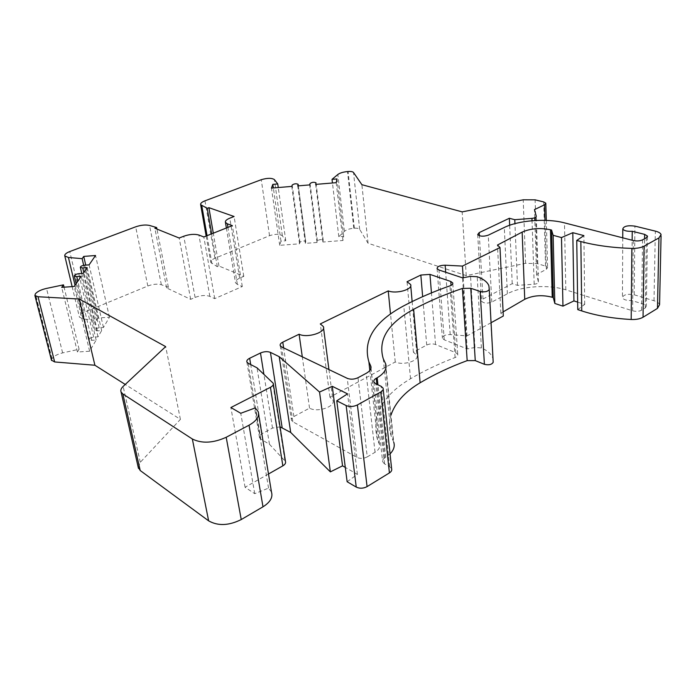 <?xml version="1.0" encoding="UTF-8"?>
<svg xmlns="http://www.w3.org/2000/svg" width="696" height="696" viewBox="0 0 696 696"><rect width="100%" height="100%" fill="white"/><g stroke="black" fill="none" stroke-linecap="round" stroke-linejoin="round"><path stroke-width="0.52" stroke-dasharray="3.48 2.61" d="M138.182 467.155L140.305 462.301L180.412 419.357L125.254 384.453M268.491 473.993L245.07 487.261L254.736 493.69L268.56 488.105L271.483 492.089M280.053 426.857L272.501 428.066L262.131 433.651C259.982 434.887 259.103 436.235 259.521 437.706L260.809 439.115L269.465 444.283L285.473 461.492M347.13 481.736L357.405 474.359L345.294 467.416M390.056 453.905L384.853 457.846C382.957 459.047 382.226 460.404 382.652 461.9L384.54 463.884L389.69 466.703L391.622 468.747M390.952 415.207C388.794 422.228 388.925 429.336 391.352 436.514L393.736 442.178L385.636 363.825M491.063 322.726L467.007 335.898L450.199 334.593C445.135 334.628 442.534 335.846 442.404 338.239L444.239 339.796L467.207 348.931L474.959 347.461L481.406 347.939C487.531 350.601 491.324 354.003 492.794 358.144L493.012 358.901M503.112 311.886L500.842 313.209L503.304 316.019M577.776 309.624L584.718 304.387L577.663 302.116M51.46 360.163L52.017 358.623C53.905 356.065 57.446 354.151 62.64 352.889L79.1 349.235L77.43 352.002L89.627 351.228L96.144 340.048L91.785 340.327L89.375 339.605C89.453 338.369 90.88 337.551 93.664 337.142L98.005 336.855L101.659 330.583L97.37 330.87L94.987 330.165C95.065 328.973 96.466 328.181 99.189 327.781L103.452 327.503L109.437 317.228L97.945 318.011L96.448 320.482L83.015 318.916L79.414 317.115C79.022 315.479 80.588 313.887 84.12 312.33L147.813 286.004C152.937 284.107 157.453 283.69 161.35 284.751L168.362 287.213L166.622 287.944L190.678 299.341L195.089 297.427C200.761 295.295 205.685 294.947 209.853 296.392L214.716 298.627L242.295 286.535L237.353 284.412L235.474 282.759C235.065 281.149 236.449 279.618 239.641 278.165L243.791 276.373L218.944 266.011L217.309 266.699L210.792 262.514C210.427 261.043 211.81 259.625 214.934 258.268L269.535 235.692C275.442 233.812 279.722 233.847 282.385 235.814L285.769 240.781L280.984 241.147L279.714 245.323L299.541 243.809L299.941 242.286C301.838 240.781 303.769 240.555 305.735 241.59L305.37 243.365L317.045 242.478L317.385 240.946C319.255 239.441 321.195 239.215 323.205 240.268L322.892 242.025L342.954 240.494L343.659 236.335L338.795 236.701L344.389 231.359C346.33 229.706 349.47 228.671 353.794 228.253L354.351 228.21C357.152 228.062 358.927 228.453 359.693 229.402L368.062 243.261L466.242 275.625L525.593 263.323L537.173 263.601L545.542 266.098L547.604 267.542L546.377 269.317L536.607 274.485L538.382 281.967C538.382 283.15 536.981 283.898 534.189 284.212L517.502 285.36L512.212 283.655L483.015 299.028L481.554 301.168C483.677 303.386 487.087 303.691 491.811 302.081L507.367 293.799C521.4 286.082 548.439 284.203 565.822 289.84L632.62 310.79C636.048 311.66 639.041 311.469 641.599 310.216L645.262 307.989L646.349 306.101L643.617 304.161L631.594 300.481C626.67 300.681 623.616 299.767 622.442 297.74C623.338 294.634 627.261 293.66 634.221 294.808L654.005 300.759C657.146 301.733 658.999 303.038 659.573 304.665M367.253 456.898L375.048 452.269C378.815 449.903 380.277 447.293 379.45 444.457L377.536 439.802C371.194 415.964 382.191 395.615 410.518 378.746C424.255 370.716 439.106 363.643 455.08 357.544C457.168 356.683 458.055 355.63 457.759 354.394L455.81 352.715L435.557 344.494C432.581 343.537 429.632 343.72 426.709 345.042L413.398 352.211L416.904 355.317C419.41 360.772 403.106 365.835 395.258 361.972L329.913 397.164L332.914 400.165C335.907 406.507 317.446 412.867 309.537 408.134L293.877 416.556C291.885 417.696 291.076 418.949 291.459 420.314L292.842 421.767L356.883 457.394C360.197 458.855 363.651 458.69 367.253 456.898L358.005 377.719M180.412 419.357L165.665 346.617M79.1 349.235L64.058 287.204M77.43 352.002L61.683 287.37M89.627 351.228L74.22 286.465M96.144 340.048L81.241 276.269M98.005 336.855L83.233 273.363M101.659 330.583L87.165 267.655M103.452 327.503L89.097 264.854M109.437 317.228L95.535 255.51M97.945 318.011L85.739 265.106M96.448 320.482L83.677 265.324M168.362 287.213L156.957 229.08M166.622 287.944L154.851 228.227M190.678 299.341L179.185 238.023M214.716 298.627L203.824 236.962M242.295 286.535L232.351 225.626M243.791 276.373L234.091 216.499M218.944 266.011L213.298 233.195M217.309 266.699L211.627 233.856M285.769 240.781L278.252 187.537M280.984 241.147L273.363 187.946M279.714 245.323L271.466 188.111M299.541 243.809L291.772 186.406M305.37 243.365L297.731 185.902M317.045 242.478L309.685 184.901M322.892 242.025L315.68 184.397M342.954 240.494L336.22 182.674M343.659 236.335L337.003 178.942M338.795 236.701L332.462 182.987M368.062 243.261L361.876 184.684M466.242 275.625L462.179 211.88M536.607 274.485L534.841 220.519M534.754 217.804L534.485 209.609M517.502 285.36L514.944 223.633M512.212 283.655L509.663 225.26M631.594 300.481L632.151 240.242M584.718 304.387L583.909 235.613M500.842 313.209L497.475 245.035M467.007 335.898L463.214 277.73M467.207 348.931L462.553 277.852M385.758 457.298L377.937 384.818M357.405 474.359L347.539 393.866M269.465 444.283L257.024 367.827M245.07 487.261L230.881 407.543M254.736 493.69L240.764 413.285M268.56 488.105L255.197 407.934M413.398 352.211L407.047 281.75M395.258 361.972L390.508 313.966M329.913 397.164L320.317 323.91M309.537 408.134L302.29 356.813M51.8 358.953L35.192 294.086M52.017 358.623L35.418 293.782M62.64 352.889L46.502 288.422M91.785 340.327L77.848 281.193M93.664 337.142L78.787 273.693M97.37 330.87L83.825 272.519M99.189 327.781L84.721 265.185M83.015 318.916L75.037 285.282M84.12 312.33L69.765 251.552M147.813 286.004L135.668 226.826M161.35 284.751L149.544 225.46M195.089 297.427L183.753 236.231M209.853 296.392L198.899 235.039M237.353 284.412L227.923 227.383M239.641 278.165L229.802 218.179M211.949 263.706L207.043 235.683M214.934 258.268L204.972 200.822M269.535 235.692L261.252 179.707M282.385 235.814L274.381 179.577M299.941 242.286L292.207 185.032M305.744 241.834L298.323 185.849M317.385 240.946L310.059 183.535M323.214 240.503L316.202 184.353L323.205 240.268M344.389 231.359L337.83 174.496M353.794 228.253L347.495 171.564M354.351 228.21L348.07 171.512M359.693 229.402L353.507 172.477M525.593 263.323L523.218 199.796M537.173 263.601L535.111 199.839M545.542 266.098L543.698 201.927M546.377 269.317L544.985 220.345M538.382 281.967L536.277 216.282M534.189 284.212L532.031 220.728M483.015 299.028L479.405 235.753M491.811 302.081L488.253 235.178M507.367 293.799L504.313 227.462M565.822 289.84L564.482 222.868M632.62 310.79L633.299 240.538M641.599 310.216L642.565 239.859M645.262 307.989L646.349 237.788M643.617 304.161L644.574 238.754M634.221 294.808L634.926 226.122M654.005 300.759L655.345 231.124M450.199 334.593L445.666 272.223M444.239 339.796L438.959 269.996M474.959 347.461L470.557 276.382M481.406 347.939L477.204 276.712M393.257 441.038L385.149 362.79M384.853 457.846L376.884 384.314M384.54 463.884L375.814 383.818M389.69 466.703L381.13 386.315M272.501 428.066L263.888 374.248M262.131 433.651L250.708 364.565M260.809 439.115L248.176 363.26M284.882 460.561L272.649 382.435M140.305 462.301L123.14 386.428M375.048 452.269L366.148 373.352M379.25 443.987L370.916 368.462M410.518 378.746L403.767 305.822M455.08 357.544L449.964 285.847M455.81 352.715L451.043 285.395M435.557 344.494L431.442 292.903M426.709 345.042L422.655 296.661M293.877 416.556L283.637 347.887M292.842 421.767L281.61 346.913M356.883 457.394L347.252 378.337M76.142 283.672L89.375 339.605M81.771 273.476L94.987 330.165M72.132 286.613L79.414 317.115M226.374 228.001L235.474 282.759M206.147 236.04L210.792 262.514M298.349 185.849L305.735 241.59M545.812 203.18L545.821 203.65M546.29 220.388L547.604 267.542M477.708 234.535L481.554 301.168M647.445 236.727L646.349 306.101M622.746 237.823L622.442 297.74M661.096 234.543L661.07 235.883M437.079 268.621L442.404 338.239M488.879 285.734L492.794 358.144M383.244 358.692L391.352 436.514M373.891 382.034L382.652 461.9M383.105 388.15L383.218 389.221M246.88 361.99L259.521 437.706M273.241 383.279L273.363 384.088M258.146 411.536L258.59 414.216M371.012 368.001L379.45 444.457M369.846 370.472L377.536 439.802M452.8 283.637L457.759 354.394M410.623 284.499L410.736 285.778M412.136 301.559L416.904 355.317M323.362 326.581L323.544 327.938M328.938 369.576L332.914 400.165M280.218 345.608L291.459 420.314"/><path stroke-width="1.04" d="M125.254 384.453L94.9 365.243L54.653 361.946L51.46 360.163M258.59 414.216L271.483 492.089C273.041 497.344 270.213 502.251 262.992 506.81L241.242 519.555C228.81 525.697 217.944 526.133 208.635 520.852L140.227 470.531L138.182 467.155M273.363 384.088L285.473 461.492C285.925 463.066 285.055 464.519 282.846 465.85L268.491 473.993M345.294 467.416L342.545 465.842L330.365 471.879L290.71 432.451L280.053 426.857M383.218 389.221L391.622 468.747C392.074 470.27 391.335 471.662 389.412 472.915L367.079 486.617C363.321 488.548 359.71 488.705 356.248 487.087L347.13 481.736L336.768 400.792L347.539 393.866L332.27 386.306L319.542 392.039L279.209 356.683L270.44 352.376C267.481 351.254 264.158 351.454 260.487 352.994L249.664 358.257C247.411 359.414 246.488 360.659 246.88 361.99L248.176 363.26L257.024 367.827L273.241 383.279C273.685 384.714 272.754 386.054 270.44 387.315L230.881 407.543L240.764 413.285L255.197 407.934L258.146 411.536C259.66 416.339 256.633 420.889 249.046 425.195L226.2 437.271C213.167 443.135 201.883 443.709 192.348 439.002L122.835 393.953L121.061 391.961C120.408 390.221 121.104 388.377 123.14 386.428L165.665 346.617L79.205 299.019L38.019 296.74L34.878 295.461L35.418 293.782C37.445 291.441 41.134 289.658 46.502 288.422L63.484 284.847L61.683 287.37L74.22 286.465L81.241 276.269L76.76 276.599L74.315 275.99C74.428 274.876 75.916 274.111 78.787 273.693L83.233 273.363L87.165 267.655L82.772 267.986L80.353 267.394C80.466 266.324 81.919 265.585 84.721 265.185L89.097 264.854L95.535 255.51L83.737 256.415L82.137 258.66L68.434 257.485L64.798 255.937C64.45 254.475 66.103 253.013 69.765 251.552L135.668 226.826C140.957 225.043 145.586 224.582 149.544 225.46L156.652 227.549L154.851 228.227L179.185 238.023L183.753 236.231C189.617 234.213 194.662 233.821 198.899 235.039L203.824 236.962L232.351 225.626L227.331 223.816L225.443 222.363C225.06 220.936 226.513 219.536 229.802 218.179L234.091 216.499L208.904 207.669L207.217 208.313L200.648 204.694C200.309 203.389 201.753 202.092 204.972 200.822L261.252 179.707C267.325 177.924 271.701 177.88 274.381 179.577L277.739 183.944L272.841 184.362L271.466 188.111L291.772 186.406L292.207 185.032C294.164 183.666 296.139 183.422 298.14 184.309L297.731 185.902L309.685 184.901L310.059 183.535C311.999 182.152 313.992 181.917 316.027 182.822L315.68 184.397L336.22 182.674L337.003 178.942L332.027 179.359L337.83 174.496C339.848 172.991 343.067 172.008 347.495 171.564L348.07 171.512C350.932 171.32 352.741 171.642 353.507 172.477L361.876 184.684L462.179 211.88L523.218 199.796L535.111 199.839L543.698 201.927L545.812 203.18L544.542 204.789L534.485 209.609L536.277 216.282C536.268 217.343 534.832 218.048 531.953 218.379L514.779 219.701L509.359 218.266L479.222 232.595L477.708 234.535C479.875 236.501 483.389 236.71 488.253 235.178L504.313 227.462C518.79 220.284 546.604 218.109 564.482 222.868L633.299 240.538C636.84 241.26 639.928 241.034 642.565 239.859L646.349 237.788L647.454 236.066L644.644 234.369L632.229 231.272C627.157 231.533 624.008 230.768 622.789 228.967C623.72 226.156 627.766 225.208 634.926 226.122L655.345 231.124C658.581 231.942 660.504 233.09 661.096 234.543L658.938 237.936L644.07 246.166C641.016 247.741 636.944 248.481 631.846 248.411C612.628 247.793 595.628 245.505 580.847 241.555L576.749 240.451L583.909 235.613L572.808 232.681L561.489 237.571L553.12 235.309L551.571 230.063L550.466 229.767C540.105 227.618 530.665 228.401 522.157 232.099L497.475 245.035L499.998 247.515L462.457 266.081L445.153 265.202C439.933 265.324 437.245 266.464 437.079 268.621L438.959 269.996L462.553 277.852L470.557 276.382L477.204 276.712C483.502 279.009 487.391 282.019 488.879 285.734L489.262 289.484C487.748 291.659 484.712 292.32 480.17 291.467L470.766 288.266L462.414 288.431C444.822 294.391 428.562 301.351 413.633 309.311C387.863 323.327 377.728 339.787 383.244 358.692L385.636 363.825C387.246 368.723 384.427 373.378 377.18 377.771L376.223 378.285C374.239 379.424 373.465 380.668 373.891 382.034L375.814 383.818L381.13 386.315L383.105 388.15C383.548 389.543 382.765 390.83 380.755 392.005L357.396 404.941C353.464 406.777 349.714 406.977 346.147 405.559L336.768 400.792M393.736 442.178C395.024 446.119 393.797 450.025 390.056 453.905M493.012 358.901L493.194 362.285C491.741 364.66 488.81 365.339 484.399 364.312L475.264 360.606L467.173 360.632C450.173 366.888 434.487 374.265 420.123 382.774C404.811 391.9 395.084 402.714 390.952 415.207M499.998 247.515L503.304 316.019L491.063 322.726M577.663 302.116L573.93 300.924L562.96 306.136L554.825 303.465L553.303 297.601L552.232 297.253C542.149 294.669 532.988 295.348 524.74 299.297L503.112 311.886M661.07 235.883L659.573 304.665L657.468 308.389L643.043 317.245C640.085 318.925 636.135 319.681 631.194 319.499C612.584 318.446 596.098 315.592 581.752 310.921L577.776 309.624L576.749 240.451M94.9 365.243L79.205 299.019M64.058 287.204L63.484 284.847M85.739 265.106L83.737 256.415M83.677 265.324L82.137 258.66M156.957 229.08L156.652 227.549M213.298 233.195L208.904 207.669M211.627 233.856L207.217 208.313M278.252 187.537L277.739 183.944M273.363 187.946L272.841 184.362M332.462 182.987L332.027 179.359M534.841 220.519L534.754 217.804M514.944 223.633L514.779 219.701M509.663 225.26L509.359 218.266M632.151 240.242L632.229 231.272M573.93 300.924L572.808 232.681M562.96 306.136L561.489 237.571M554.825 303.465L553.12 235.309M553.303 297.601L551.571 230.063M463.214 277.73L462.457 266.081M377.937 384.818L377.18 377.771M342.545 465.842L332.27 386.306M330.365 471.879L319.542 392.039M290.71 432.451L279.209 356.683M358.005 377.719L366.148 373.352C370.072 371.125 371.629 368.723 370.803 366.139L368.897 361.92C362.686 340.283 374.309 321.587 403.767 305.822C418.035 298.306 433.434 291.641 449.964 285.847C452.13 285.029 453.053 284.064 452.757 282.95L450.764 281.471L429.963 274.398L420.836 275.042L407.047 281.75L410.623 284.499C413.146 289.388 396.268 294.251 388.229 290.893L320.317 323.91L323.362 326.581C326.354 332.296 307.18 338.395 299.097 334.219L282.785 342.154C280.705 343.224 279.844 344.381 280.218 345.608L281.61 346.913L347.252 378.337C350.662 379.625 354.247 379.416 358.005 377.719M390.508 313.966L388.229 290.893M302.29 356.813L299.097 334.219M54.653 361.946L38.019 296.74M77.848 281.193L76.76 276.599M83.825 272.519L82.772 267.986M75.037 285.282L68.434 257.485M227.923 227.383L227.331 223.816M207.043 235.683L201.796 205.738M298.323 185.849L298.149 184.536M544.985 220.345L544.542 204.789M532.031 220.728L531.953 218.379M479.405 235.753L479.222 232.595M644.574 238.754L644.644 234.369M657.468 308.389L658.938 237.936M643.043 317.245L644.07 246.166M631.194 319.499L631.846 248.411M581.752 310.921L580.847 241.555M552.232 297.253L550.466 229.767M524.74 299.297L522.157 232.099M445.666 272.223L445.153 265.202M493.194 362.285L489.262 289.484M484.399 364.312L480.17 291.467M475.264 360.606L470.766 288.266M467.173 360.632L462.414 288.431M420.123 382.774L413.633 309.311M376.884 384.314L376.223 378.285M389.412 472.915L380.755 392.005M367.079 486.617L357.396 404.941M356.248 487.087L346.147 405.559M282.132 427.57L270.44 352.376M263.888 374.248L260.487 352.994M250.708 364.565L249.664 358.257M282.846 465.85L270.44 387.315M262.992 506.81L249.046 425.195M241.242 519.555L226.2 437.271M208.635 520.852L192.348 439.002M140.227 470.531L122.835 393.953M370.916 368.462L370.611 365.713M451.043 285.395L450.764 281.471M431.442 292.903L429.963 274.398M422.655 296.661L420.836 275.042M283.637 347.887L282.785 342.154M34.878 295.461L51.547 360.467M74.315 275.99L76.142 283.672M80.353 267.394L81.771 273.476M64.798 255.937L72.132 286.613M225.443 222.363L226.374 228.001M200.648 204.694L206.147 236.04M298.166 184.466L298.349 185.849M545.821 203.65L546.29 220.388M647.454 236.066L647.445 236.727M622.789 228.967L622.746 237.823M121.061 391.961L138.452 468.321M370.803 366.139L371.012 368.001M368.897 361.92L369.846 370.472M452.757 282.95L452.8 283.637M410.736 285.778L412.136 301.559M323.544 327.938L328.938 369.576"/></g></svg>
